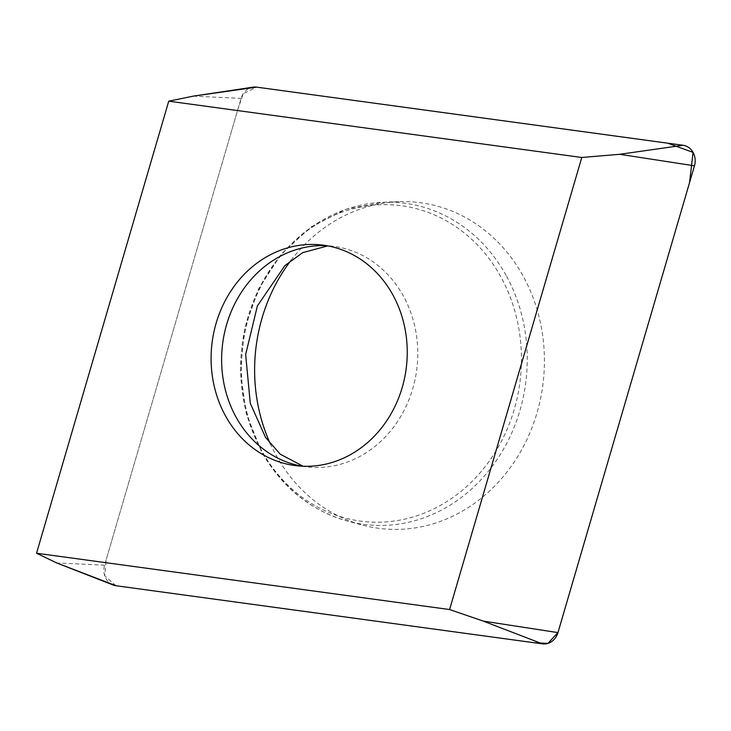 <?xml version="1.0" encoding="UTF-8"?>
<svg xmlns="http://www.w3.org/2000/svg" width="731" height="731" viewBox="0 0 731 731"><rect width="100%" height="100%" fill="white"/><g stroke="black" fill="none" stroke-linecap="round" stroke-linejoin="round"><path stroke-width="0.55" stroke-dasharray="3.65 2.74" d="M113.058 584.974A16.036 14.127 96.4 0 1 104.588 565.182L241.084 98.393A16.036 14.127 96.4 0 1 253.036 87.163M291.057 260.3A164.128 144.647 96.4 0 1 398.916 201.683A164.128 144.647 96.4 0 1 523.012 275.861A164.128 144.647 96.4 0 1 515.848 459.497A164.128 144.647 96.4 0 1 362.631 525.114A164.128 144.647 96.4 0 1 270.433 444.046M115.927 585.723L104.743 575.827L106.223 559.599L237.886 109.33L243.259 93.678L256.59 87.135M104.588 565.182L56.698 562.943M193.194 96.154L241.084 98.393M506.126 275.395A161.871 142.655 -83.6 0 0 383.738 202.231A161.871 142.655 -83.6 0 0 259.478 289.156A161.871 142.655 -83.6 0 0 262.539 452.197A161.871 142.655 -83.6 0 0 347.956 521.212A161.871 142.655 -83.6 0 0 499.063 456.5A161.871 142.655 -83.6 0 0 506.126 275.395M261.396 450.278A159.02 140.151 96.4 0 1 307.596 230.475A159.02 140.151 96.4 0 1 500.708 276.583A159.02 140.151 96.4 0 1 454.508 496.376A159.02 140.151 96.4 0 1 261.396 450.278M302.067 466.195A111.094 97.908 -83.6 0 0 307.322 466.945A111.094 97.908 -83.6 0 0 402.096 414.093A111.094 97.908 -83.6 0 0 403.293 295.872A111.094 97.908 -83.6 0 0 332.093 246.146A111.094 97.908 -83.6 0 0 326.803 245.717M398.916 201.683L383.738 202.231L346.055 209.221L311.095 226.921L281.252 254.096L258.591 288.864L244.657 328.804L240.398 371.174L246.119 413.033L261.424 451.502C281.91 487.458 310.748 510.695 347.956 521.212L362.631 525.114M321.558 244.967L327.762 245.89M303.045 466.232L296.786 465.766"/><path stroke-width="1.1" d="M392.757 294.694A111.094 97.908 96.4 0 1 391.56 412.914A111.094 97.908 96.4 0 1 296.786 465.766A111.094 97.908 96.4 0 1 211.871 344.447A111.094 97.908 96.4 0 1 321.558 244.967A111.094 97.908 96.4 0 1 392.757 294.694M168.742 101.18L36.55 553.239L449.602 609.544L581.794 157.485L168.742 101.18L193.194 96.154L253.036 87.163A16.036 14.127 96.4 0 1 256.59 87.135L683.101 145.277A16.036 14.127 96.4 0 1 694.45 165.818L557.954 632.607A16.036 14.127 96.4 0 1 542.439 643.865L115.937 585.723A16.036 14.127 96.4 0 1 113.058 584.974L56.698 562.943L115.937 585.723M36.55 553.239L56.698 562.943M581.794 157.485L619.705 154.296L683.101 145.277M449.602 609.544L483.209 621.085L557.954 632.607M270.433 444.046A164.128 144.647 96.4 0 1 291.057 260.3M193.194 96.154L256.59 87.135L667.796 143.194L693.061 152.386L689.58 182.485L557.972 632.525L547.93 643.39L534.041 642.713L115.927 585.723M694.45 165.818L619.705 154.296M542.439 643.865L483.209 621.085M326.803 245.717A111.094 97.908 -83.6 0 0 222.407 345.626A111.094 97.908 -83.6 0 0 302.067 466.195M327.762 245.89L302.716 252.634L284.898 265.609L257.394 305.896L245.662 354.526L250.276 403.284L265.508 437.357L280.147 454.143L303.045 466.232"/></g></svg>
